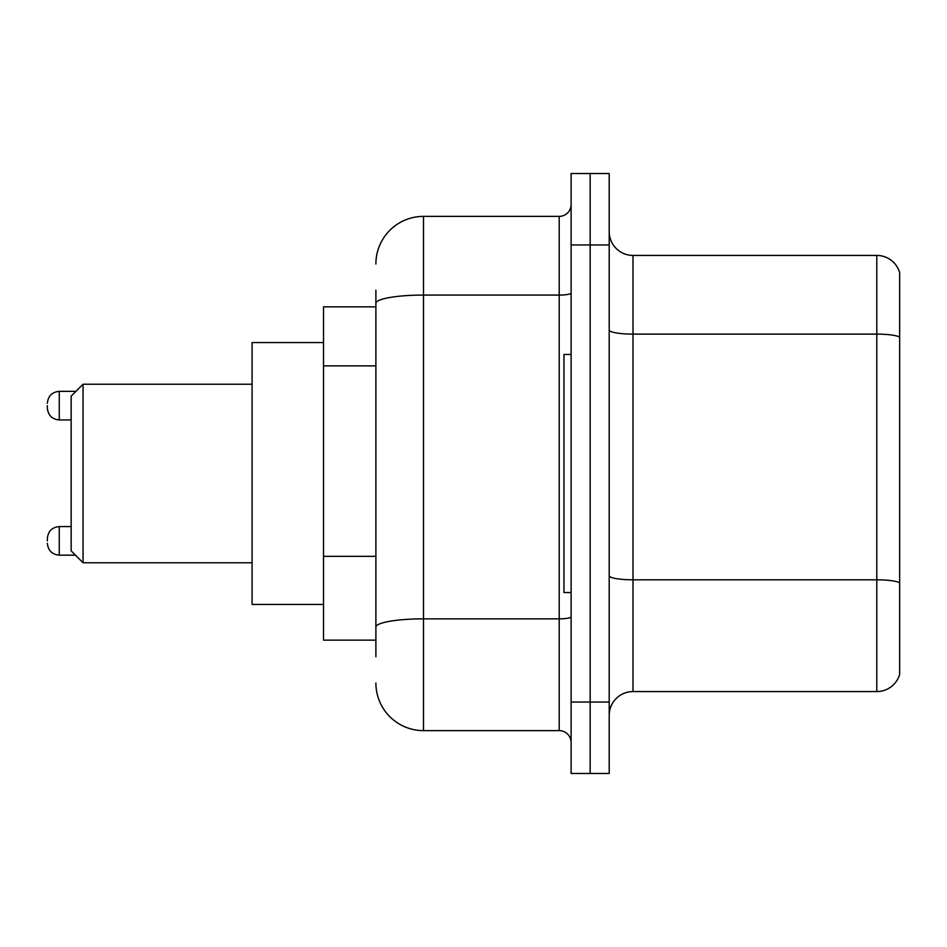 <?xml version="1.0" encoding="UTF-8"?>
<svg xmlns="http://www.w3.org/2000/svg" width="947" height="947" viewBox="0 0 947 947"><rect width="100%" height="100%" fill="white"/><g stroke="black" fill="none" stroke-linecap="round" stroke-linejoin="round"><path stroke-width="1.42" d="M375.888 306.852L323.519 306.852L323.519 640.148L375.888 640.148M375.888 656.816L375.888 290.184M571.112 702.047L571.112 773.474L590.159 773.474L590.159 702.047L590.159 773.474L609.205 773.474L609.205 702.047L590.159 702.047L590.159 244.953L590.159 702.047L571.112 702.047L571.112 244.953L590.159 244.953L590.159 173.526L590.159 244.953L609.205 244.953L609.205 702.047M609.205 244.953L609.205 173.526L571.112 173.526L571.112 244.953M375.888 264A47.61 47.61 0 0 1 423.51 216.378L423.51 730.622L559.203 730.622L559.203 216.378A11.909 11.909 0 0 0 571.112 204.481M423.51 216.378L559.203 216.378M571.112 742.519A11.909 11.909 0 0 0 559.203 730.622M423.51 730.622A47.61 47.61 0 0 1 375.888 683M609.205 715.387A23.805 23.805 0 0 1 633.01 691.57L876.792 691.57L876.792 255.43L633.01 255.43A23.805 23.805 0 0 1 609.205 231.613A23.805 23.805 0 0 0 633.01 255.43L633.01 691.57M899.65 272.57A23.805 23.805 0 0 0 876.792 255.43A23.805 23.805 0 0 1 899.65 272.57L899.65 674.43A23.805 23.805 0 0 1 876.792 691.57M899.65 337.428L899.65 582.784A23.805 4.131 180 0 0 876.792 579.813L633.01 579.813A23.805 4.131 0 0 1 609.205 575.669M83.064 562.778L83.064 384.222L71.155 396.13L71.155 550.87L83.064 562.778L252.091 562.778M323.519 342.565L252.091 342.565L252.091 604.435L323.519 604.435M571.112 354.462L563.962 354.462L563.962 592.538L571.112 592.538M47.35 540.879L47.35 538.5L47.35 540.879M47.35 405.647L47.35 408.027L47.35 405.647M375.888 365.873L323.519 365.873M375.888 556.327L323.519 556.327M571.112 616.781A11.909 2.072 0 0 1 559.203 618.853L423.51 618.853A47.61 8.263 180 0 0 375.888 627.127M375.888 303.348A47.61 8.263 180 0 1 423.51 295.073L559.203 295.073A11.909 2.072 0 0 0 571.112 293.002M899.65 337.096A23.805 4.131 180 0 0 876.792 334.113L633.01 334.113A23.805 4.131 0 0 1 609.205 329.982M47.35 538.5C48.119 531.196 52.085 527.23 59.259 526.591L59.259 555.155L75.44 555.155M75.914 391.36L59.259 391.36L59.259 419.935C52.085 419.296 48.119 415.331 47.35 408.027M83.064 384.222L252.091 384.222M59.259 526.591L71.155 526.591M59.259 555.155C52.085 554.516 48.119 550.55 47.35 543.258M59.259 419.935L71.155 419.935M59.259 391.36C52.085 391.999 48.119 395.976 47.35 403.268"/></g></svg>
